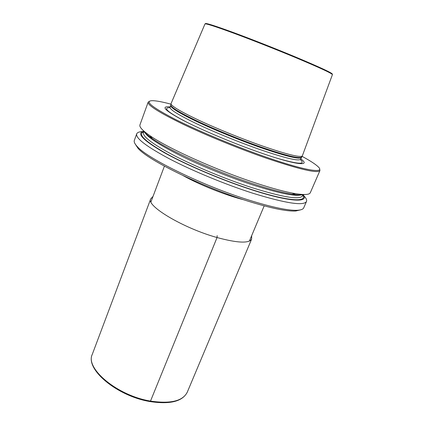 <?xml version="1.0" encoding="UTF-8"?>
<svg xmlns="http://www.w3.org/2000/svg" width="424" height="424" viewBox="0 0 424 424"><rect width="100%" height="100%" fill="white"/><g stroke="black" fill="none" stroke-linecap="round" stroke-linejoin="round"><path stroke-width="0.64" d="M295.358 57.489C275.6 49.258 251.194 39.644 233.285 33.03C214.963 26.314 205.529 23.294 204.983 23.961L170.941 103.864C171.89 106.435 181.408 111.994 199.508 120.543C217.226 128.79 241.277 138.553 261.348 145.628C285.612 154.013 299.243 157.511 302.243 156.117L332.405 74.672C332.284 73.538 319.935 67.808 295.358 57.489M170.146 106.906C160.341 105.931 164.629 110.388 183.004 120.273C201.601 129.945 234.016 143.588 260.447 152.767C295.963 165.174 311.693 166.653 300.727 158.873M170.914 104.156C162.233 101.834 155.995 100.674 152.195 100.674C144.229 100.986 151.819 107.161 174.969 119.197C198.236 130.958 236.189 146.757 266.94 157.394C306.52 171.148 325.913 173.761 318.058 166.674C315.292 164.067 309.96 160.622 302.063 156.345M149.434 101.288L148.162 102.163C147.467 105.152 159.016 112.461 182.823 124.1C206.297 135.346 239.576 148.93 266.919 158.38C300.256 169.589 317.936 173.644 319.961 170.528L319.632 169.022M143.079 130.38C144.282 132.447 147.372 135.187 152.349 138.606C169.669 150.817 216.823 172.123 254.421 184.255C270.125 189.353 282.612 192.644 291.876 194.134L295.608 193.662C286.009 192.099 273.014 188.648 256.61 183.306C217.321 170.586 167.893 148.294 149.964 135.701C142.496 130.555 139.157 126.951 139.941 124.895L148.162 102.163M295.608 193.662C304.57 195.051 309.472 194.733 310.315 192.692L319.961 170.528M291.876 194.134C297.844 195.072 301.973 195.199 304.268 194.526M143.975 131.26C135.866 132.966 142.697 140.143 164.459 152.783C186.359 165.01 222.441 180.348 252.089 189.904C290.27 202.301 309.875 202.895 303.012 194.547M136.692 133.873L134.334 140.402C133.798 141.839 134.731 143.842 137.127 146.418C146.969 158.375 203.441 185.998 249.588 200.292C272.579 207.41 288.574 210.733 297.574 210.267C301.082 210.039 303.139 209.223 303.732 207.818L306.504 201.448C303.796 206.133 285.813 203.366 252.545 193.143C225.314 184.408 192.538 170.867 169.669 158.963C146.503 146.572 135.51 138.208 136.692 133.873C137.265 132.458 139.273 131.689 142.718 131.567M306.504 201.448C307.066 200.027 306.133 198.093 303.711 195.634M135.24 144.081L138.007 148.278C147.764 160.155 203.128 187.286 248.427 201.278C271.005 208.248 286.746 211.497 295.655 211.014L300.552 209.864M150.017 401.565L150.504 401.078L217.046 237.541L217.168 235.612M153.027 196.413L150.711 198.904C145.914 205.735 183.057 228.123 217.046 237.541C237.514 243.042 249.047 243.556 251.639 239.072L251.665 235.67M251.639 239.072L187.276 392.179C182.855 401.062 170.602 404.024 150.504 401.078C117.3 395.725 84.991 368.35 92.278 354.374L150.711 198.904M301.676 156.838L301.363 157.24C298.342 158.671 284.774 155.226 260.649 146.916C240.689 139.899 216.791 130.195 199.19 121.98C181.207 113.452 171.747 107.892 170.808 105.29L170.856 104.781M205.269 23.845L205.359 23.58C206.016 22.938 215.477 25.965 233.735 32.648C251.58 39.231 275.828 48.787 295.464 56.97C319.844 67.22 332.151 72.939 332.4 74.136L332.278 74.391M302.243 156.117L300.589 159.196C298.894 161.433 285.225 158.173 259.578 149.423C238.951 142.204 214.157 132.081 196.46 123.67C178.43 114.952 169.616 109.472 170.024 107.235L170.681 105.465C170.294 107.643 179.129 113.076 197.192 121.768C214.91 130.147 239.724 140.27 260.363 147.52C286.004 156.313 299.662 159.625 301.332 157.458L301.379 157.219M170.941 103.864L170.808 105.258M277.058 158.226C298.432 164.385 306.176 164.819 300.293 159.535M187.784 122.7C168.026 112.493 162.101 107.489 170.008 107.685M302.529 194.468C297.468 197.012 280.926 193.853 252.905 184.991C228.949 177.179 200.356 165.53 179.214 154.993C157.654 144.012 146.047 136.194 144.383 131.535M143.996 131.202L143.487 132.59C142.459 136.533 152.788 144.25 174.476 155.741C195.867 166.775 226.395 179.379 251.824 187.62C283.041 197.34 299.916 200.08 302.45 195.846L303.038 194.494M302.768 195.109C307.628 202.492 287.944 201.358 251.75 189.602C223.167 180.386 188.479 165.731 166.712 153.785C144.955 141.404 137.307 134.09 143.763 131.832M183.311 175.711C199.471 184.795 225.907 195.316 243.89 199.821M187.276 392.179C182.537 401.464 170.146 404.597 150.107 401.581C117.162 396.217 84.927 369.262 92.278 354.374M152.349 138.606L149.964 135.701M138.007 148.278L137.127 146.418M295.655 211.014L297.574 210.267M164.411 166.171L150.96 201.909M264.178 205.873L249.397 241.081"/></g></svg>

